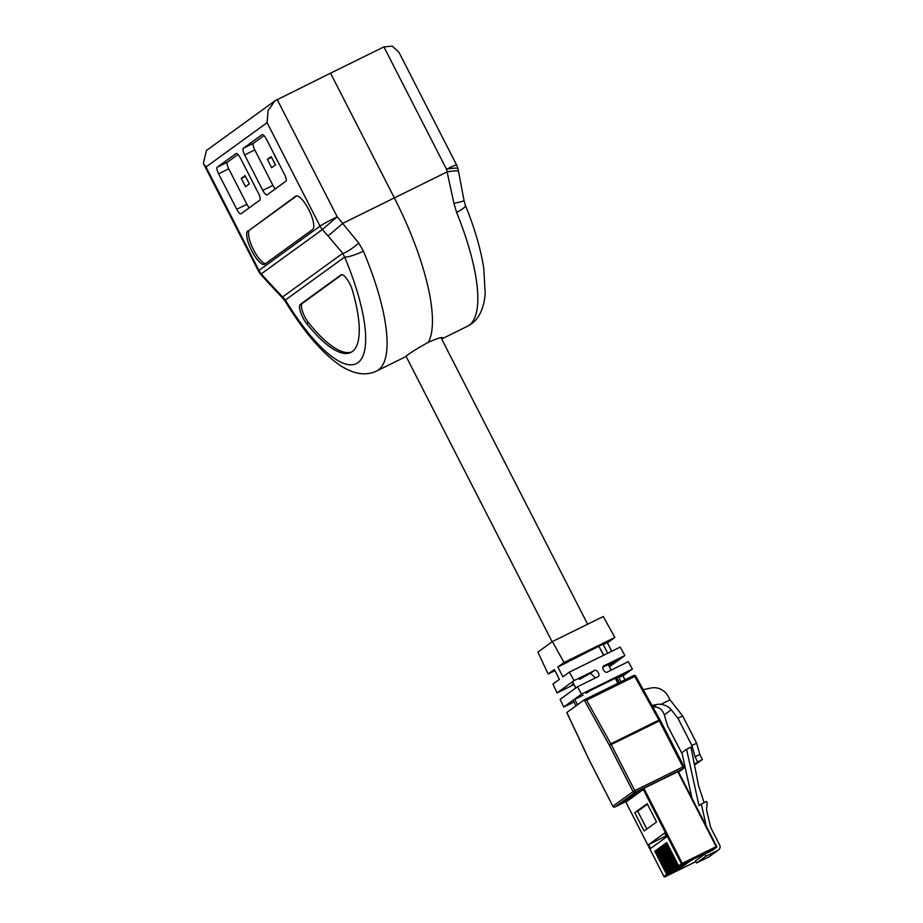 <?xml version="1.0" encoding="UTF-8"?>
<svg xmlns="http://www.w3.org/2000/svg" width="923" height="923" viewBox="0 0 923 923"><rect width="100%" height="100%" fill="white"/><g stroke="black" fill="none" stroke-linecap="round" stroke-linejoin="round"><path stroke-width="1.38" d="M566.941 712.706L588.966 759.479M588.989 759.525A6.334 1.892 -116.2 0 0 589.289 760.148L612.872 806.217L633.051 791.588L609.468 745.507A6.334 1.892 -116.2 0 0 609.145 744.896L584.201 699.899L566.837 712.487M584.201 699.899L586.624 700.165L610.807 743.8L609.145 744.896M586.382 693.265L589.739 690.831L623.636 674.136L618.825 677.632L622.887 675.624L625.009 679.778M618.825 677.632L620.948 681.785M619.252 682.616L617.279 678.751L616.01 679.674M632.532 796.272A18.61 0.911 -27.1 0 1 635.912 793.907M577.521 704.734L574.764 699.334L583.128 695.215M574.764 699.334L573.218 700.453L575.987 705.853M573.991 701.965L563.734 707.018L581.536 694.108L632.382 669.06L623.013 675.855M616.483 680.597L617.752 679.674M678.313 771.478L643.216 788.611M563.734 707.018L560.123 699.357L577.475 686.77L581.536 694.108M632.382 669.06L628.275 661.653L607.922 671.725C604.923 674.598 600.285 666.233 604.507 665.552L624.894 655.561L620.198 647.092L569.364 672.129L574.048 680.597L593.824 670.859C596.823 667.987 601.461 676.351 597.239 677.032L577.475 686.77M603.007 667.11L616.149 660.637L608.938 665.864M579.321 679.455L590.501 673.271L595.404 677.944M573.725 683.943L571.925 684.82L573.564 683.631M574.037 684.554L557.088 692.908L552.923 684.058L559.396 679.363L554.354 669.51L548.17 673.986L537.867 652.111L552.416 641.566L564.022 662.495L557.838 666.971L562.88 676.836L569.364 672.129M609.411 666.787L624.894 655.561M603.296 666.579L604.992 665.356M557.088 692.908L574.048 680.597M603.861 655.134L599.465 647.358M569.849 660.949L606.123 642.535L603.261 644.6L607.692 653.253M694.361 764.325L697.673 761.925L695.042 756.791L691.904 745.553L677.932 718.244L671.263 709.799C668.621 706.649 665.137 704.849 660.787 704.387A11.872 11.318 54 0 0 656.715 704.48L652.088 705.46M660.787 704.387L669.983 699.853L668.333 696.611A15.841 15.091 54 0 0 650.992 688.027L643.319 689.643M653.08 707.249A11.872 11.318 -126 0 1 656.911 707.191C660.499 708.206 662.956 710.768 664.295 714.864L667.537 725.79L682.201 753.941M603.261 644.6L607.322 642.604L611.753 651.257M552.416 641.566L603.261 616.518L614.856 637.447L564.022 662.495M568.545 661.699L557.838 666.971M554.942 670.652L548.17 673.986M614.856 637.447L607.449 642.835M677.932 718.244L682.674 715.913L669.983 699.853M697.673 761.925L702.415 759.583L699.796 754.449L696.646 743.211L682.674 715.913M702.415 759.583L694.5 765.017M691.904 745.553L696.646 743.211M695.042 756.791L699.796 754.449M676.005 867.712A0.796 0.75 54 0 0 677.044 868.082L688.823 862.117L678.105 867.308A0.796 0.75 -126 0 1 677.067 866.939L677.551 866.593L665.668 843.357L666.729 842.584L678.613 865.809L681.382 863.813L643.343 789.477L625.886 802.145L663.925 876.469L666.694 874.473L654.799 851.237L655.872 850.464L667.756 873.689L668.24 873.343L656.357 850.106L657.418 849.333L669.313 872.57L669.798 872.212L657.903 848.987L658.976 848.214L670.859 871.439L671.344 871.093L659.46 847.856L660.522 847.083L672.417 870.32L672.902 869.962L661.006 846.737L662.079 845.964L673.963 869.189L674.448 868.843L662.564 845.606L663.625 844.833L675.509 868.07L676.005 867.712L664.11 844.487L665.275 843.91M664.11 844.487L665.183 843.703L677.067 866.939M677.551 866.593A0.796 0.75 54 0 0 678.59 866.962L690.381 860.997L679.651 866.189A0.796 0.75 -126 0 1 678.613 865.809M674.448 868.843A0.796 0.75 54 0 0 675.486 869.212L687.277 863.247L676.547 868.439A0.796 0.75 -126 0 1 675.509 868.07M672.902 869.962A0.796 0.75 54 0 0 673.94 870.331L685.72 864.366L675.001 869.558A0.796 0.75 -126 0 1 673.963 869.189M671.344 871.093A0.796 0.75 54 0 0 672.382 871.462L684.174 865.497L673.444 870.689A0.796 0.75 -126 0 1 672.417 870.32M669.798 872.212A0.796 0.75 54 0 0 670.836 872.593L682.616 866.616L671.898 871.808A0.796 0.75 -126 0 1 670.859 871.439M668.24 873.343A0.796 0.75 54 0 0 669.279 873.712L681.07 867.747L670.34 872.939A0.796 0.75 -126 0 1 669.313 872.57M666.694 874.473A0.796 0.75 54 0 0 667.733 874.842L679.513 868.878L668.794 874.069A0.796 0.75 -126 0 1 667.756 873.689M708.76 856.971L718.071 850.21A3.957 3.773 54 0 0 718.59 849.898L709.279 856.648A3.957 3.773 -126 0 1 708.76 856.971L696.553 862.982L695.469 860.871L704.78 854.11L712.244 850.441A0.796 0.75 54 0 0 712.441 850.302M647.161 803.691L634.747 812.69L644.116 831L656.53 821.989L647.161 803.691M664.572 833.042L648.673 844.58L650.646 848.456L666.556 836.919L664.572 833.042M706.199 825.97L701.353 804.025L706.603 801.441L707.191 803.252L706.545 809.783L710.652 827.423L719.652 845.03A3.957 3.773 54 0 1 718.59 849.898M718.071 850.21L705.864 856.221L704.78 854.11M656.357 850.106L657.522 849.529M657.903 848.987L659.068 848.41M661.006 846.737L662.172 846.16M654.799 851.237L655.965 850.66M659.46 847.856L660.626 847.279M665.668 843.357L666.833 842.78M696.553 862.982L705.864 856.221M662.564 845.606L663.729 845.03M646.838 829.016L637.724 811.225L634.747 812.69M666.048 835.926L648.673 844.58M665.621 836.238L666.129 837.23M637.724 811.225L647.415 804.187M701.353 804.025L699.023 805.71L686.574 749.268L690.969 747.099L698.573 785.715L704.122 802.664M686.574 749.268L681.912 752.637L691.95 798.141M406.085 356.336L405.543 356.566C409.547 353.244 417.138 348.502 428.307 342.306A140.273 41.893 -116.2 0 0 394.363 197.903L447.101 171.92A15.587 1.961 -12.4 0 1 458.512 171.332L464.027 200.476A15.587 1.258 171 0 1 453.931 203.291L446.513 169.221L383.91 46.888L330.538 73.171L394.363 197.903A140.273 41.893 63.8 0 1 428.307 342.306C439.36 337.553 443.951 336.295 442.105 338.556L441.621 338.879M383.91 46.888L392.24 46.15L398.944 52.265L456.562 164.882A15.587 0.761 152.9 0 0 446.513 169.221A15.587 1.961 -12.4 0 1 457.912 168.632L457.912 168.632A15.587 15.587 0 0 0 456.562 164.882M453.931 203.291L456.597 212.382A15.587 3.53 158 0 0 465.354 205.218A15.587 3.53 158 0 1 465.354 205.218L465.354 205.218C474.641 228.212 480.779 249.187 483.756 268.108L485.186 293.502C483.964 309.99 477.676 319.82 471.249 323.973L467.35 326.327A140.273 41.893 -116.2 0 0 469.196 325.208A140.273 41.893 -116.2 0 0 456.597 212.382M442.763 337.703L442.105 338.556M271.639 167.721L275.458 164.952L271.2 156.633L267.382 159.402L271.639 167.721M271.558 157.348L267.382 159.402M274.096 154.533L278.492 162.748M264.024 135.612L253.467 143.273A6.23 1.858 -116.2 0 0 254.783 149.918L272.931 185.396A6.23 1.858 -116.2 0 0 275.308 188.915M267.162 194.834L285.865 181.254A6.23 1.858 -116.2 0 0 284.561 174.609L266.401 139.131A6.23 1.858 -116.2 0 0 262.12 134.643A6.23 1.858 -116.2 0 0 262.04 134.689L243.326 148.268A6.23 1.858 -116.2 0 0 244.641 154.914L262.79 190.392A6.23 1.858 -116.2 0 0 267.07 194.88A6.23 1.858 -116.2 0 0 267.162 194.834M247.814 230.912A18.702 5.584 -116.2 0 0 251.529 250.433A18.702 5.584 -116.2 0 0 264.589 264.313A18.702 5.584 -116.2 0 0 264.832 264.163L312.643 229.481A18.702 5.584 -116.2 0 0 308.928 209.959A18.702 5.584 -116.2 0 0 295.868 196.08A18.702 5.584 -116.2 0 0 295.625 196.23L249.683 229.989A18.702 5.584 -116.2 0 0 252.798 248.299A18.702 5.584 -116.2 0 0 265.651 263.574M217.286 167.155A6.23 1.858 -116.2 0 0 218.601 173.812L236.75 209.29A6.23 1.858 -116.2 0 0 241.03 213.767A6.23 1.858 -116.2 0 0 241.122 213.721L259.825 200.153A6.23 1.858 -116.2 0 0 258.521 193.495L240.361 158.018A6.23 1.858 -116.2 0 0 236.08 153.541A6.23 1.858 -116.2 0 0 236 153.587L217.286 167.155L227.427 162.16A6.23 1.858 -116.2 0 0 228.742 168.817L246.891 204.295A6.23 1.858 -116.2 0 0 249.268 207.813M296.675 195.895L249.683 229.989M237.984 154.51L227.427 162.16M277.154 99.465L337.195 216.79L358.747 243.049A15.587 3.011 -38.7 0 1 342.733 253.329L344.637 257.056L285.357 300.056L282.588 296.952A15.587 2.042 135.4 0 0 282.507 297.91L266.366 280.684L267.012 280.315L282.588 296.952L342.733 253.329L328.103 235.988L342.929 223.239L394.363 197.903L330.538 73.171L275.054 100.745L206.417 150.53L203.348 163.371L206.002 166.994L258.948 270.462L320.039 226.135L267.093 122.667L206.002 166.994M275.054 100.745L268.074 110.518L267.093 122.667M248.195 173.328L252.452 181.635M241.261 178.347L245.518 186.665L249.337 183.896L245.08 175.578L241.261 178.347L245.449 176.293M328.103 235.988L322.369 229.55A15.587 14.86 54 0 1 320.039 226.135A15.587 0.761 152.9 0 1 337.195 216.79L322.369 229.55L261.278 273.877A15.587 14.86 54 0 1 258.948 270.462A15.587 0.761 152.9 0 0 258.417 270.981A15.587 15.587 0 0 0 260.644 274.246L261.278 273.877L267.012 280.315M282.507 297.91L285.403 301.613A15.587 4.327 148.6 0 1 285.357 300.056A124.686 37.243 -116.2 0 0 358.02 362.624A124.686 37.243 -116.2 0 0 344.637 257.056A15.587 2.85 -22.9 0 0 363.397 251.137L358.747 243.049M404.759 357.155L376.607 371.023A140.273 41.893 63.8 0 0 378.453 369.904A140.273 41.893 63.8 0 0 363.397 251.137M306.563 323.477A112.225 33.516 -116.2 0 0 350.867 352.424A112.225 33.516 -116.2 0 0 352.401 290.226A12.472 3.727 -116.2 0 0 346.886 278.977A12.472 3.727 -116.2 0 0 341.21 274.766A12.472 3.727 -116.2 0 0 341.049 274.858L300.298 304.417A12.472 3.727 -116.2 0 0 300.598 312.216A12.472 3.727 -116.2 0 0 306.563 323.477L308.42 322.554A112.225 33.516 -116.2 0 0 351.778 351.917M341.937 274.65L302.167 303.505A12.472 3.727 -116.2 0 0 302.467 311.293A12.472 3.727 -116.2 0 0 308.42 322.554M584.317 699.83L633.743 675.474L634.759 676.467L586.624 700.165M635.728 676.098A1.581 1.511 54 0 0 633.778 675.463L584.282 699.842M660.303 720.471L611.211 744.561L634.793 790.642L682.916 766.932L659.334 720.851A7.915 2.365 -116.2 0 0 658.93 720.09L610.807 743.8A7.915 2.365 63.8 0 1 611.211 744.561L609.468 745.507M566.791 712.568L588.909 759.525L612.872 806.217A1.581 1.511 54 0 0 614.949 806.967L625.471 801.787L614.926 806.979L635.128 792.326A1.581 1.511 54 0 1 633.051 791.588L634.793 790.642L635.128 792.326L683.251 768.617A1.581 1.511 54 0 0 683.885 766.552L682.916 766.932L683.251 768.617L678.578 772.009L683.458 768.501A1.581 1.581 0 0 0 683.943 766.494L660.014 719.755L658.93 720.09L634.759 676.467L635.832 676.132A1.581 1.581 0 0 0 633.743 675.474M635.797 676.224L659.98 719.859M590.501 673.271L593.824 670.859M653.034 707.156L656.715 704.48M671.263 709.799L664.295 714.864M667.733 874.842L664.964 876.838L695.861 861.62L664.964 876.838A0.796 0.75 54 0 1 663.925 876.469L625.898 802.156A0.796 0.75 54 0 0 624.848 801.775L642.304 789.107A0.796 0.75 -126 0 1 643.343 789.477L644.219 789.003L682.259 863.34L716.144 846.645L677.747 771.593M712.244 850.441L716.317 847.487L679.651 866.189M716.317 847.487A0.796 0.75 54 0 0 716.629 846.449L716.317 847.487M682.42 864.182A0.796 0.75 -126 0 1 681.382 863.813L682.259 863.34L682.42 864.182M625.886 802.145L624.836 801.775M712.348 850.371L716.421 847.418A0.796 0.796 0 0 0 716.663 846.426L678.243 771.351L716.617 846.426M644.219 789.003A1.581 1.511 54 0 0 643.666 788.38M642.304 789.107L636.616 791.911L619.16 804.579L624.848 801.775M253.467 143.273L243.326 148.268M254.783 149.918L244.641 154.914M272.931 185.396L262.79 190.392M246.891 204.295L236.75 209.29M228.742 168.817L218.601 173.812M302.167 303.505L300.298 304.417M406.016 356.22L552.139 641.762M572.56 681.682L575.79 687.993M440.963 337.61L587.628 624.213M598.842 646.112L603.538 655.295M608.257 664.525L611.118 670.11M615.283 678.255L617.868 683.297M612.826 806.275A1.581 1.581 0 0 0 614.926 806.979M663.902 876.504A0.796 0.796 0 0 0 664.952 876.85M467.35 326.327L441.667 338.972M458.512 171.332L457.912 168.632M464.027 200.476L465.354 205.218M258.417 270.981L203.348 163.371M266.366 280.684L260.644 274.246M285.403 301.613C303.575 331.403 321.7 352.598 339.791 365.208C353.671 374.23 365.946 376.169 376.607 371.023"/></g></svg>
